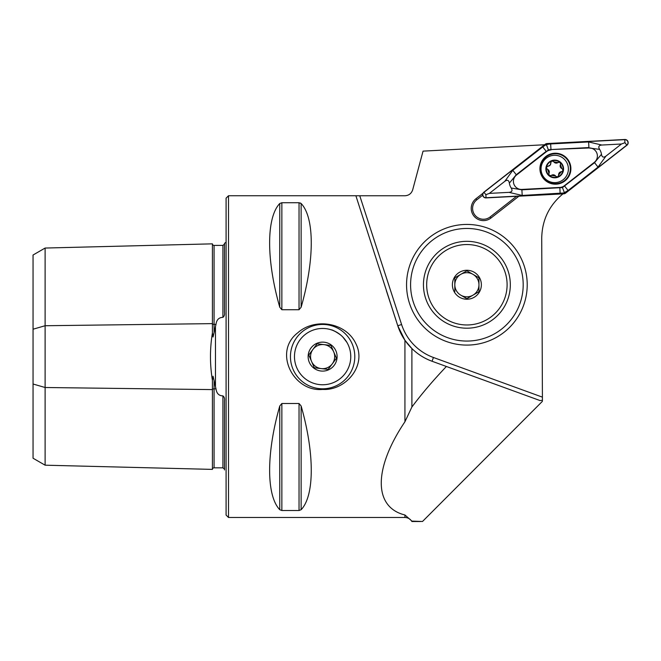 <?xml version="1.0" encoding="UTF-8"?>
<svg xmlns="http://www.w3.org/2000/svg" width="661" height="661" viewBox="0 0 661 661"><rect width="100%" height="100%" fill="white"/><g stroke="black" fill="none" stroke-linecap="round" stroke-linejoin="round"><path stroke-width="0.99" d="M322.618 384.768A28.15 28.15 0 0 0 347 342.538A28.15 28.15 0 0 0 298.243 342.538A28.15 28.15 0 0 0 322.618 384.768M350.768 357.345L350.669 354.189M344.017 338.316L342.274 336.457M340.977 335.276L337.515 332.731M336.317 332.02L333.086 330.483M331.293 329.831C332.599 329.897 335.631 331.549 340.398 334.788M342.819 337.003L346.951 342.456M404.929 340.266L411.894 348.554C417.686 354.213 424.412 358.452 432.063 361.261A56.309 56.309 0 0 1 397.773 325.757L404.929 340.266L404.929 421.768C373.382 468.624 373.382 507.251 404.929 514.977L404.929 517.489L228.508 517.489L226.095 515.076L226.095 198.16L228.508 195.747L228.508 517.489M563.263 193.615C549.274 205.108 542.094 219.939 541.723 238.117L542.425 400.293L540.02 400.558L432.063 361.261A56.309 56.309 0 0 1 397.773 325.757L355.882 195.747L228.508 195.747M355.527 195.755L359.758 195.763L401.591 324.51A52.285 52.285 0 0 0 433.434 357.485L542.317 397.112M544.565 144.759L423.057 151.129L412.695 189.798C411.448 193.533 408.862 195.516 404.929 195.763L359.758 195.763M279.768 307.241C266.251 260.062 266.251 217.593 279.768 203.505L281.859 202.729L299.036 202.729L301.127 203.505C314.636 217.593 314.636 260.062 301.127 307.241L299.036 309.728L281.859 309.728L279.768 307.241L279.768 203.505M301.127 307.241L301.127 203.505L300.449 203.018M299.036 403.507L299.036 510.507L301.127 509.722L299.036 510.507L281.859 510.507L279.768 509.722C266.251 495.643 266.251 453.165 279.768 405.986L281.859 403.507L299.036 403.507L301.127 405.986C314.636 453.165 314.636 495.643 301.127 509.722L301.127 405.986M297.781 332.789C272.828 351.726 293.319 392.295 322.618 389.428C345.571 390.874 367.078 365.673 355.866 343.67C345.984 322.403 314.884 317.429 297.781 332.789M404.929 514.977L411.894 521.099L422.486 521.496L542.334 401.401L542.425 400.293M411.894 521.099L411.894 521.512C410.291 518.926 407.969 517.588 404.929 517.489M411.894 348.554L411.894 407.011L404.929 421.768M446.39 366.483C433.252 380.306 421.751 393.816 411.894 407.011M518.935 196.185L490.974 218.023A12.22 12.22 0 0 1 473.821 215.916A12.22 12.22 0 0 1 475.928 198.763L483.017 193.219M516.555 196.309L490.14 216.948A10.857 10.857 0 0 1 474.895 215.081A10.857 10.857 0 0 1 476.771 199.837L482.704 195.202M224.492 469.103L222.922 467.831L214.073 467.823A1.611 1.611 0 0 0 212.421 469.393L45.113 465.187L33.05 458.222L33.05 384.016L45.113 387.503L212.421 389.602A1.611 0.801 180 0 1 214.073 388.825L215.99 388.842C216.601 393.46 218.907 395.807 222.922 395.881C224.327 396.964 224.847 398.633 224.492 400.897L224.492 469.946M33.05 329.211L45.113 325.733L45.113 248.049L33.05 255.014L33.05 384.016M45.113 465.187L45.113 325.733L212.421 323.626A1.611 0.801 180 0 0 214.073 324.411L215.99 324.386L213.04 337.019L212.421 332.921C209.826 348.669 209.826 364.467 212.421 380.315L213.049 376.225L215.99 388.842M215.99 324.386C216.568 319.808 218.874 317.47 222.922 317.346C224.327 316.272 224.847 314.603 224.492 312.331L224.492 243.281L226.095 242.306M224.492 244.124L222.922 245.396L214.073 245.413A1.611 1.611 0 0 1 212.421 243.843L45.113 248.049M224.492 288.411L224.492 306.34M224.492 406.887L224.492 424.825M212.421 243.843L212.421 332.921M212.421 380.315L212.421 469.393M386.355 290.609L396.236 321.023M548.233 163.548A8.444 8.444 0 0 0 553.274 177.28A8.444 8.444 0 0 0 562.643 166.043A8.444 8.444 0 0 0 548.233 163.548M550.134 165.134L548.085 166.167C546.234 166.985 546.077 168.059 547.614 169.381L548.985 173.306C548.77 175.314 549.622 175.991 551.53 175.314L555.62 176.09C557.256 177.288 558.256 176.884 558.636 174.892L561.346 171.744C563.197 170.926 563.354 169.852 561.817 168.538L560.445 164.606C560.66 162.598 559.817 161.92 557.901 162.598L553.819 161.821C552.183 160.631 551.175 161.028 550.803 163.019L550.134 165.134M544.218 160.193A13.674 13.674 0 0 0 552.381 182.428A13.674 13.674 0 0 0 567.551 164.242A13.674 13.674 0 0 0 544.218 160.193M547.928 163.284A8.849 8.849 0 0 0 553.207 177.677A8.849 8.849 0 0 0 563.023 165.911A8.849 8.849 0 0 0 547.928 163.284M561.346 171.744A2.9 2.9 0 0 0 558.636 174.892M558.446 175.983A1.661 1.661 0 0 1 556.455 176.743M555.62 176.09A2.9 2.9 0 0 0 551.53 175.314A1.661 1.661 0 0 1 550.497 175.702M548.853 174.397A1.661 1.661 0 0 1 548.985 173.306A2.9 2.9 0 0 0 547.614 169.381A1.661 1.661 0 0 1 548.085 166.167A2.9 2.9 0 0 0 550.803 163.019A1.661 1.661 0 0 1 552.984 161.168M553.819 161.821A2.9 2.9 0 0 0 557.901 162.598A1.661 1.661 0 0 1 558.942 162.209M560.445 164.606A2.9 2.9 0 0 0 561.817 168.538M545.879 156.5A15.484 15.484 0 0 0 549.605 183.056A15.484 15.484 0 0 0 570.74 166.539A15.484 15.484 0 0 0 545.879 156.5M550.985 149.964A8.048 8.048 0 0 0 546.457 151.658L516.505 175.049A8.048 8.048 0 0 0 521.876 189.426L559.834 187.435A8.048 8.048 0 0 0 564.362 185.741L594.313 162.342A8.048 8.048 0 0 0 588.934 147.973L550.96 149.56L548.357 149.832L546.457 151.658M547.044 143.561A3.214 3.214 0 0 0 545.234 144.238L483.902 192.161A3.214 3.214 0 0 0 486.05 197.903L563.775 193.83A3.214 3.214 0 0 0 565.585 193.152L626.917 145.238A3.214 3.214 0 0 0 624.769 139.488L547.044 143.561M545.333 144.371L484.001 192.285A3.057 3.057 0 0 0 486.042 197.746L563.767 193.673A3.057 3.057 0 0 0 565.486 193.029L626.818 145.114A3.057 3.057 0 0 0 624.777 139.653L547.052 143.726A3.057 3.057 0 0 0 545.333 144.371L546.606 145.147L547.085 144.412L550.671 143.933L588.62 141.95L601.849 145.04C598.792 145.337 598.056 146.783 599.626 149.378L588.934 147.973M605.98 156.087L598.023 167.101L568.08 190.492L563.726 192.987L522.198 195.449L508.97 192.359C512.019 192.054 512.762 190.608 511.193 188.021L521.901 189.823L562.461 187.567L594.561 162.664L601.46 154.269C601.981 157.26 603.485 157.872 605.98 156.087L621.439 144.007L624.934 142.702L626.818 145.114M621.439 144.007L601.849 145.04M504.839 181.304L512.796 170.298L542.739 146.899L546.209 151.336L516.258 174.735L509.358 183.122C508.838 180.131 507.334 179.528 504.839 181.304L489.38 193.384L485.876 194.689L484.001 192.285M542.739 146.899L545.755 144.908M489.38 193.384L508.97 192.359M509.358 183.122A12.22 12.22 0 0 0 511.193 188.021M601.46 154.269A12.22 12.22 0 0 0 599.626 149.378M564.213 192.252L562.461 187.567M546.606 145.147L548.357 149.832M510.085 289.295A43.436 43.436 0 0 0 449.216 245.082A43.436 43.436 0 0 0 441.35 319.899A43.436 43.436 0 0 0 510.085 289.295M522.884 290.642A56.309 56.309 0 0 0 443.985 233.325A56.309 56.309 0 0 0 433.79 330.31A56.309 56.309 0 0 0 522.884 290.642M526.883 291.063A60.325 60.325 0 0 0 442.349 229.648A60.325 60.325 0 0 0 431.426 333.565A60.325 60.325 0 0 0 526.883 291.063M454.809 278.141L454.826 291.741L454.809 277.81L466.864 270.828L478.944 277.777L478.961 291.708L466.897 298.689L460.866 295.211A12.063 12.063 0 0 0 478.952 284.742A12.063 12.063 0 0 0 460.841 274.315A12.063 12.063 0 0 0 460.866 295.211L466.327 298.359M481.365 284.742A14.476 14.476 0 0 0 459.626 272.225A14.476 14.476 0 0 0 459.659 297.31A14.476 14.476 0 0 0 481.365 284.742M507.103 284.709A40.222 40.222 0 0 0 446.737 249.949A40.222 40.222 0 0 0 446.819 319.61A40.222 40.222 0 0 0 507.103 284.709M466.897 298.689L478.382 292.038M478.961 291.708L478.944 278.107M478.944 277.777L466.864 270.828L455.379 277.471M350.578 359.906A28.15 28.15 0 0 0 311.488 330.756A28.15 28.15 0 0 0 305.795 379.183A28.15 28.15 0 0 0 350.578 359.906M337.003 358.303A14.476 14.476 0 0 1 313.967 368.227A14.476 14.476 0 0 1 316.892 343.315A14.476 14.476 0 0 1 337.003 358.303M354.577 360.377A32.174 32.174 0 0 1 303.391 382.413A32.174 32.174 0 0 1 309.902 327.063A32.174 32.174 0 0 1 354.577 360.377M330.946 345.447L336.457 358.245L328.129 369.416L314.297 367.789L308.786 354.99L317.115 343.819L330.946 345.447L317.115 343.819L309.183 354.461M314.297 367.789L321.213 368.598A12.063 12.063 0 0 1 311.538 361.385L314.033 367.177M308.786 354.99L311.538 361.385A12.063 12.063 0 0 1 324.03 344.637A12.063 12.063 0 0 1 332.293 363.831L336.457 358.245L333.706 351.842A12.063 12.063 0 0 1 321.213 368.598L328.129 369.416L332.293 363.831M215.469 386.949L215.469 326.278M222.922 467.831L222.922 395.881M214.073 467.823L214.073 380.315M222.922 317.346L222.922 245.396M214.073 332.913L214.073 245.413M281.859 403.507L281.859 510.507M279.768 405.986L279.768 509.722M299.036 202.729L299.036 309.728M281.859 202.729L281.859 309.728M476.771 199.837L475.928 198.763M490.14 216.948L490.974 218.023M432.063 361.261L433.434 357.485M397.773 325.757L401.591 324.51M546.201 156.913A14.955 14.955 0 0 0 549.803 182.568A14.955 14.955 0 0 0 570.22 166.613A14.955 14.955 0 0 0 546.201 156.913M565.064 192.483L565.486 193.029M547.085 144.412L547.052 143.726M624.934 142.702L624.777 139.653M563.726 192.987L563.767 193.673M485.876 194.689L486.042 197.746M588.62 141.95L588.918 147.568L550.96 149.56L550.671 143.933M598.023 167.101L594.313 162.342M568.08 190.492L564.362 185.741M560.148 193.458L559.834 187.435M522.198 195.449L521.876 189.426M512.796 170.298L516.505 175.049M420.578 521.512L411.894 521.512"/></g></svg>
